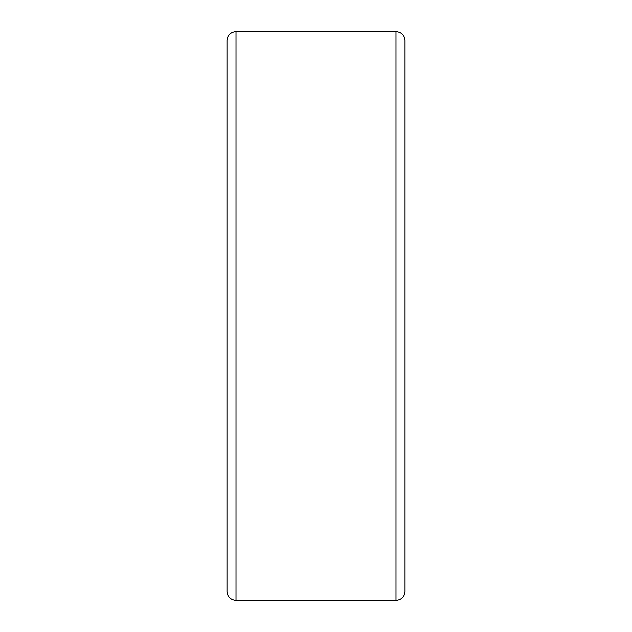 <?xml version="1.0" encoding="UTF-8"?>
<svg xmlns="http://www.w3.org/2000/svg" width="632" height="632" viewBox="0 0 632 632"><rect width="100%" height="100%" fill="white"/><g stroke="black" fill="none" stroke-linecap="round" stroke-linejoin="round"><path stroke-width="0.95" d="M227.125 76.038L227.125 591.513C227.654 596.908 230.617 599.871 236.013 600.4L395.988 600.4L395.988 31.6C401.383 32.129 404.346 35.092 404.875 40.488L404.875 591.513C404.346 596.908 401.383 599.871 395.988 600.4M236.013 600.4L236.013 31.6L395.988 31.6M236.013 31.6C230.617 32.129 227.654 35.092 227.125 40.488L227.125 555.962"/></g></svg>
